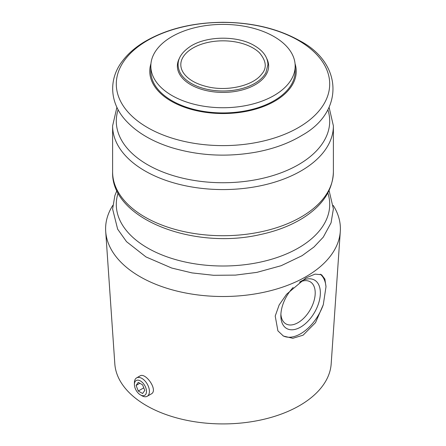 <?xml version="1.0" encoding="UTF-8"?>
<svg xmlns="http://www.w3.org/2000/svg" width="446" height="446" viewBox="0 0 446 446"><rect width="100%" height="100%" fill="white"/><g stroke="black" fill="none" stroke-linecap="round" stroke-linejoin="round"><path stroke-width="0.67" d="M295.174 66.064L295.174 71.265A72.174 41.668 180 0 1 274.034 100.729A72.174 41.668 180 0 1 195.381 109.761A72.174 41.668 180 0 1 150.826 71.265L150.826 66.064A72.174 41.668 180 0 1 223 24.396A72.174 41.668 180 0 1 295.174 66.064A72.174 41.668 180 0 1 274.034 95.528A72.174 41.668 180 0 1 195.381 104.565A72.174 41.668 180 0 1 150.826 66.064M150.938 63.717A73.239 42.281 0 0 0 223 113.546A73.239 42.281 0 0 0 295.062 63.717M259.36 52.689C266.435 61.013 267.132 68.244 261.462 74.387C253.127 85.593 227.694 91.659 207.58 86.792C195.984 84.021 187.95 79.399 183.468 72.921C181.723 70.273 180.836 67.575 180.808 64.832C180.758 60.589 182.704 56.542 186.64 52.689A42.454 24.513 180 0 1 253.021 48.012A42.454 24.513 180 0 1 259.36 52.689A42.454 24.513 180 0 1 259.946 53.269M333.218 205.411A117.393 67.775 180 0 1 340.298 231.429A117.393 67.775 180 0 1 306.006 276.659A117.393 67.775 180 0 1 180.24 291.857A117.393 67.775 180 0 1 105.702 231.429A117.393 67.775 180 0 1 112.782 205.411M305.945 277.919L315.066 274.117L321.572 274.736L324.872 279.057L325.998 286.728L323.305 304.646L315.506 322.636L303.079 335.197L292.799 338.297L283.411 336.044L277.903 330.86L275.21 316.052L279.157 304.941L286.6 294.237L305.945 277.919M340.298 231.429L331.177 363.897A108.261 62.507 180 0 1 299.55 405.609A108.261 62.507 180 0 1 183.562 419.625A108.261 62.507 180 0 1 114.823 363.897L105.702 231.429M136.61 377.89L139.994 375.933C145.513 372.031 158.603 390.417 151.205 393.974L147.225 396.271A10.615 6.127 -120 0 0 147.225 384.017A10.615 6.127 -120 0 0 136.61 377.89A10.615 6.127 -120 0 0 134.408 382.746L134.408 384.446A8.53 4.928 -120 0 0 140.445 394.894A8.53 4.928 -120 0 0 146.478 391.415A8.53 4.928 -120 0 0 140.445 380.962A8.53 4.928 -120 0 0 134.408 384.446M320.261 274.167A36.087 20.834 -60 0 1 325.998 286.728M323.305 304.646A36.087 20.834 -60 0 1 282.97 335.782M299.823 281.961A27.936 16.128 -60 0 1 300.604 281.493A27.936 16.128 -60 0 1 320.356 292.894A27.936 16.128 -60 0 1 300.604 327.108A27.936 16.128 -60 0 1 280.852 315.707A27.936 16.128 -60 0 1 293.184 287.447M299.495 282.201A24.296 14.027 -60 0 1 310.176 281.772A24.296 14.027 -60 0 1 313.9 301.24A24.296 14.027 -60 0 1 298.028 322.653A24.296 14.027 -60 0 1 285.88 323.857A24.296 14.027 -60 0 1 280.896 314.14M141.917 395.747L140.445 394.894L141.917 395.747A10.615 6.127 -120 0 0 147.225 396.271M144.777 390.434L142.608 384.848L138.277 382.345L136.108 385.428L138.277 391.014L142.608 393.517L144.777 390.434M139.86 383.265L136.108 385.428M143.768 387.842L138.277 391.014M266.808 58.688A45.631 26.347 180 0 1 223 92.411A45.631 26.347 180 0 1 179.192 58.688M265.9 72.653A44.845 25.89 180 0 1 223 91.001A44.845 25.89 180 0 1 180.1 72.653C175.406 62.769 178.974 53.921 190.799 46.111C207.585 35.563 238.17 35.697 254.499 45.698C263.179 50.816 267.661 57.105 267.951 64.57L265.9 72.653M327.86 109.71A106.706 61.609 180 0 1 223 182.737A106.706 61.609 180 0 1 118.14 109.71M329.092 107.285L333.385 125.844A110.385 63.728 180 0 1 223 189.572A110.385 63.728 180 0 1 112.615 125.844L112.615 171.989A110.385 63.728 180 0 0 223 235.717A110.385 63.728 180 0 0 333.385 171.989C332.716 190.308 322.542 205.673 302.856 218.088C290.658 225.659 276.297 231.19 259.778 234.674C192.7 250.078 110.937 218.607 112.615 171.989M298.452 40.447A106.706 61.609 180 0 1 250.619 143.517A106.706 61.609 180 0 1 119.929 68.065A106.706 61.609 180 0 1 298.452 40.447M327.86 192.973A106.706 61.609 180 0 1 223 266.006A106.706 61.609 180 0 1 118.14 192.973M116.908 107.285L112.615 125.844M299.734 40.742C278.165 28.672 252.614 22.523 223.078 22.3C191.875 22.545 165.271 29.291 143.266 42.543C134.686 47.889 127.773 54.027 122.516 60.951C108.004 79.499 109.727 103.756 126.513 121.273C137.401 132.824 152.471 141.622 171.721 147.654C199.122 155.866 227.505 157.31 256.868 151.991C274.201 148.652 289.281 143.088 302.098 135.294C344.318 111.834 342.946 63.221 299.734 40.742M333.385 125.844L333.385 171.989M116.908 190.548L114.851 195.643L112.615 209.012L117.644 229.149L126.513 241.654L145.976 256.924L171.721 268.04L192.031 272.907L213.556 275.288L235.455 275.115L256.868 272.378L281.175 265.699L302.098 255.681L313.951 247.028L323.272 237.155L331.071 222.805L333.385 208.856L329.092 190.548"/></g></svg>
